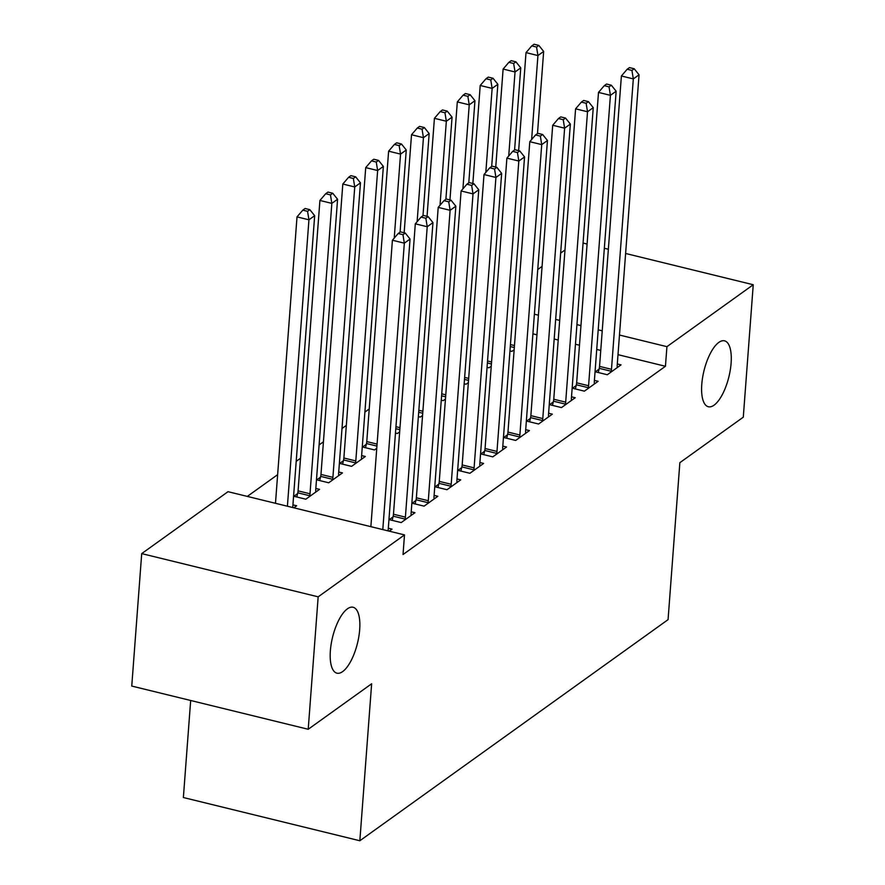 <?xml version="1.0" encoding="UTF-8"?>
<svg xmlns="http://www.w3.org/2000/svg" width="885" height="885" viewBox="0 0 885 885"><rect width="100%" height="100%" fill="white"/><g stroke="black" fill="none" stroke-linecap="round" stroke-linejoin="round"><path stroke-width="1.33" d="M701.783 384.3A33.94 12.821 -76.2 0 1 724.516 340.825A33.94 12.821 -76.2 0 1 731.098 363.281A33.94 12.821 -76.2 0 1 708.365 406.757A33.94 12.821 -76.2 0 1 701.783 384.3M330.37 650.729A33.94 12.821 -76.2 0 1 353.093 607.254A33.94 12.821 -76.2 0 1 359.675 629.711A33.94 12.821 -76.2 0 1 336.953 673.186A33.94 12.821 -76.2 0 1 330.37 650.729M369.233 408.97L364.897 412.078M346.334 425.397L341.997 428.506M323.434 441.814L319.098 444.934M300.535 458.242L296.198 461.362M277.636 474.67L247.324 496.408M537.748 269.527L542.085 266.407M560.648 253.099L564.984 249.99M190.673 700.489L183.372 797.529L359.841 840.75L668.064 619.655L679.857 462.678L743.289 417.178L753.246 284.738L666.925 346.666L619.478 335.039M359.841 840.75L371.645 683.773L308.212 729.273L131.754 686.063L141.711 553.612L228.031 491.684L404.5 534.905L318.169 596.833L141.711 553.612M487.06 367.33L488.996 367.795L491.252 366.18M576.168 385.583L572.462 388.238L584.388 391.159L598.127 381.302L594.399 380.395M441.272 400.175L443.197 400.651L445.454 399.035M530.369 418.428L526.663 421.094L538.589 424.015L552.328 414.158L548.6 413.24M395.473 433.03L397.398 433.506L399.655 431.88M484.571 451.284L480.865 453.939L492.79 456.859L506.53 447.013L502.802 446.095M343.391 460.775L339.685 463.43L351.61 466.351L365.339 456.494L361.622 455.587M438.772 484.139L435.066 486.794L446.991 489.715L460.731 479.858L457.003 478.951M297.592 493.631L293.886 496.286L305.812 499.206L319.551 489.35L315.823 488.443M392.973 516.984L389.267 519.65L401.193 522.57L414.932 512.714L411.215 511.795M404.5 534.905L403.029 554.53L665.443 366.279L617.995 354.664M600.76 350.438L596.722 349.453M579.487 345.227L575.46 344.243M558.214 340.017L554.187 339.032M536.941 334.807L532.914 333.822M389.212 531.155L392.033 529.141L388.316 528.223M292.924 504.87L296.652 505.777L293.831 507.802M415.873 500.567L412.167 503.222L424.092 506.143L437.832 496.286L434.104 495.379M320.492 477.203L316.786 479.858L328.711 482.779L342.451 472.922L338.723 472.015M461.671 467.711L457.965 470.366L469.891 473.287L483.63 463.43L479.902 462.523M366.29 444.347L362.584 447.013L374.499 449.934L376.767 448.308M507.47 434.856L503.764 437.522L515.689 440.442L529.429 430.586L525.701 429.667M418.373 416.603L420.298 417.078L422.554 415.463M553.269 402.011L549.563 404.666L561.488 407.587L575.228 397.73L571.5 396.823M464.16 383.747L466.096 384.223L468.353 382.608M599.068 369.156L595.362 371.811L607.287 374.731L621.027 364.874L617.299 363.967M509.959 350.902L511.895 351.378L514.152 349.752M602.231 330.824L598.205 329.828M580.958 325.614L576.931 324.618M559.685 320.403L555.658 319.408M538.412 315.193L534.385 314.208M583.06 243.054L587.098 244.039M604.333 248.265L608.371 249.249M625.606 253.475L753.246 284.738M308.212 729.273L318.169 596.833M665.443 366.279L666.925 346.666M382.796 529.584L404.334 243.165L410.054 239.061L388.216 529.462A5.299 2.002 103.8 0 0 388.216 530.912M370.87 526.663L392.409 240.244L404.334 243.165L402.952 234.68L405.241 233.043L400.474 231.87L398.184 233.507L402.952 234.68M398.184 233.507L392.409 240.244M410.054 239.061L405.241 233.043M292.835 507.559A5.299 2.002 -76.2 0 1 292.835 506.098L314.673 215.697L308.942 219.801L297.017 216.88L275.478 503.311M307.56 211.316L309.85 209.679L305.082 208.506L302.792 210.154L307.56 211.316L308.942 219.801L287.404 506.231M309.85 209.679L314.673 215.697M297.017 216.88L302.792 210.154M404.899 519.904L405.087 519.097A5.299 2.002 103.8 0 0 405.396 517.139L427.223 226.737L432.953 222.633L411.116 513.034A5.299 2.002 103.8 0 0 411.149 514.749L411.226 515.369M392.199 520.358L393.161 516.176A5.299 2.002 103.8 0 0 393.471 514.218L415.308 223.816L427.223 226.737L425.851 218.252L428.141 216.615L423.373 215.442L421.083 217.09L425.851 218.252M421.083 217.09L415.308 223.816M432.953 222.633L428.141 216.615M427.798 503.488L427.986 502.669A5.299 2.002 103.8 0 0 428.296 500.711L450.122 210.309L455.852 206.205L434.015 496.607A5.299 2.002 103.8 0 0 434.048 498.321L434.126 498.941M415.098 503.941L416.061 499.748A5.299 2.002 103.8 0 0 416.37 497.801L438.208 207.389L450.122 210.309L448.75 201.824L451.04 200.187L446.272 199.014L443.982 200.663L448.75 201.824M443.982 200.663L438.208 207.389M455.852 206.205L451.04 200.187M315.845 492.005L315.757 491.385A5.299 2.002 -76.2 0 1 315.735 489.67L337.572 199.269L331.842 203.384L319.916 200.464L298.079 490.865A5.299 2.002 -76.2 0 1 297.78 492.812L296.807 497.005M330.459 194.899L332.749 193.251L327.981 192.078L325.691 193.726L330.459 194.899L331.842 203.384L310.004 493.786A5.299 2.002 -76.2 0 1 309.706 495.733L309.518 496.551M332.749 193.251L337.572 199.269M319.916 200.464L325.691 193.726M338.734 475.588L338.656 474.957A5.299 2.002 -76.2 0 1 338.634 473.254L360.46 182.841L354.741 186.956L342.816 184.036L320.978 474.437A5.299 2.002 -76.2 0 1 320.68 476.384L319.706 480.577M353.358 178.471L355.648 176.823L350.88 175.661L348.59 177.299L353.358 178.471L354.741 186.956L332.904 477.358A5.299 2.002 -76.2 0 1 332.605 479.305L332.417 480.124M355.648 176.823L360.46 182.841M342.816 184.036L348.59 177.299M450.697 487.06L450.885 486.241A5.299 2.002 103.8 0 0 451.195 484.294L473.021 193.892L478.752 189.777L456.914 480.179A5.299 2.002 103.8 0 0 456.948 481.894L457.025 482.524M437.998 487.513L438.96 483.321A5.299 2.002 103.8 0 0 439.27 481.374L461.107 190.972L473.021 193.892L471.65 185.407L473.94 183.759L469.172 182.587L466.882 184.235L471.65 185.407M466.882 184.235L461.107 190.972M478.752 189.777L473.94 183.759M473.597 470.632L473.785 469.813A5.299 2.002 103.8 0 0 474.094 467.866L495.921 177.465L501.651 173.36L479.814 463.762A5.299 2.002 103.8 0 0 479.847 465.466L479.924 466.096M460.886 471.085L461.859 466.893A5.299 2.002 103.8 0 0 462.169 464.946L484.006 174.544L495.921 177.465L494.549 168.98L496.839 167.331L492.06 166.17L489.77 167.807L494.549 168.98M489.77 167.807L484.006 174.544M501.651 173.36L496.839 167.331M361.633 459.16L361.556 458.541A5.299 2.002 -76.2 0 1 361.534 456.826L383.36 166.424L377.641 170.528L365.715 167.608L343.878 458.01A5.299 2.002 -76.2 0 1 343.579 459.957L342.606 464.149M376.258 162.043L378.548 160.395L373.78 159.234L371.49 160.871L376.258 162.043L377.641 170.528L355.803 460.93A5.299 2.002 -76.2 0 1 355.505 462.877L355.316 463.696M378.548 160.395L383.36 166.424M365.715 167.608L371.49 160.871M400.086 232.147L406.259 149.996L400.54 154.101L388.615 151.18L366.777 441.582A5.299 2.002 -76.2 0 1 366.478 443.529L365.505 447.721M399.157 145.616L401.447 143.978L396.679 142.806L394.389 144.443L399.157 145.616L400.54 154.101L394.223 238.131M401.447 143.978L406.259 149.996M388.615 151.18L394.389 144.443M496.496 454.204L496.684 453.385A5.299 2.002 103.8 0 0 496.983 451.438L518.82 161.037L524.551 156.933L502.713 447.334A5.299 2.002 103.8 0 0 502.735 449.049L502.824 449.668M483.785 454.658L484.759 450.465A5.299 2.002 103.8 0 0 485.069 448.518L506.895 158.116L518.82 161.037L517.448 152.552L519.738 150.904L514.959 149.742L512.669 151.379L517.448 152.552M512.669 151.379L506.895 158.116M524.551 156.933L519.738 150.904M422.986 215.719L429.159 133.569L423.439 137.673L411.514 134.752L404.146 232.766M422.056 129.188L424.346 127.551L419.578 126.378L417.289 128.026L422.056 129.188L423.439 137.673L417.123 221.704M424.346 127.551L429.159 133.569M411.514 134.752L417.289 128.026M519.395 437.776L519.583 436.958A5.299 2.002 103.8 0 0 519.882 435.011L541.72 144.609L547.45 140.505L525.613 430.906A5.299 2.002 103.8 0 0 525.635 432.621L525.723 433.241M506.685 438.23L507.658 434.037A5.299 2.002 103.8 0 0 507.968 432.09L529.794 141.689L541.72 144.609L540.348 136.124L542.627 134.487L537.859 133.314L535.569 134.951L540.348 136.124M535.569 134.951L529.794 141.689M547.45 140.505L542.627 134.487M445.885 199.291L452.058 117.141L446.339 121.245L434.413 118.324L427.046 216.349M444.956 112.76L447.246 111.123L442.478 109.95L440.188 111.598L444.956 112.76L446.339 121.245L440.022 205.276M447.246 111.123L452.058 117.141M434.413 118.324L440.188 111.598M542.295 421.349L542.483 420.541A5.299 2.002 103.8 0 0 542.782 418.583L564.619 128.181L570.349 124.077L548.512 414.479A5.299 2.002 103.8 0 0 548.534 416.193L548.623 416.813M529.584 421.813L530.558 417.62A5.299 2.002 103.8 0 0 530.867 415.662L552.694 125.261L564.619 128.181L563.236 119.696L565.526 118.059L560.758 116.886L558.468 118.535L563.236 119.696M558.468 118.535L552.694 125.261M570.349 124.077L565.526 118.059M468.784 182.863L474.957 100.713L469.238 104.828L457.313 101.908L449.945 199.921M467.855 96.343L470.145 94.695L465.377 93.522L463.087 95.171L467.855 96.343L469.238 104.828L462.921 188.848M470.145 94.695L474.957 100.713M457.313 101.908L463.087 95.171M565.194 404.932L565.382 404.113A5.299 2.002 103.8 0 0 565.681 402.155L587.518 111.753L593.249 107.649L571.411 398.051A5.299 2.002 103.8 0 0 571.433 399.766L571.522 400.385M552.483 405.385L553.457 401.193A5.299 2.002 103.8 0 0 553.767 399.246L575.593 108.833L587.518 111.753L586.135 103.268L588.425 101.631L583.658 100.459L581.368 102.107L586.135 103.268M581.368 102.107L575.593 108.833M593.249 107.649L588.425 101.631M491.684 166.435L497.857 84.296L492.137 88.4L480.212 85.48L472.844 183.494M490.755 79.915L493.045 78.267L488.277 77.106L485.987 78.743L490.755 79.915L492.137 88.4L485.821 172.42M493.045 78.267L497.857 84.296M480.212 85.48L485.987 78.743M588.094 388.504L588.282 387.685A5.299 2.002 103.8 0 0 588.58 385.738L610.418 95.337L616.148 91.221L594.311 381.623A5.299 2.002 103.8 0 0 594.333 383.338L594.421 383.968M575.383 388.957L576.356 384.765A5.299 2.002 103.8 0 0 576.655 382.818L598.492 92.416L610.418 95.337L609.035 86.852L611.325 85.203L606.557 84.042L604.267 85.679L609.035 86.852M604.267 85.679L598.492 92.416M616.148 91.221L611.325 85.203M514.583 150.019L520.756 67.868L515.037 71.973L503.111 69.052L495.744 167.066M513.654 63.488L515.944 61.839L511.176 60.678L508.886 62.315L513.654 63.488L515.037 71.973L508.72 156.003M515.944 61.839L520.756 67.868M503.111 69.052L508.886 62.315M610.993 372.076L611.181 371.257A5.299 2.002 103.8 0 0 611.48 369.31L633.317 78.909L639.047 74.805L617.21 365.206A5.299 2.002 103.8 0 0 617.232 366.91L617.321 367.541M598.282 372.53L599.256 368.337A5.299 2.002 103.8 0 0 599.554 366.39L621.392 75.988L633.317 78.909L631.934 70.424L634.224 68.776L629.456 67.614L627.166 69.251L631.934 70.424M627.166 69.251L621.392 75.988M639.047 74.805L634.224 68.776M537.483 133.591L543.655 51.441L537.936 55.545L526.011 52.624L518.643 150.638M536.553 47.06L538.843 45.423L534.075 44.25L531.785 45.887L536.553 47.06L537.936 55.545L531.62 139.576M538.843 45.423L543.655 51.441M526.011 52.624L531.785 45.887M405.087 519.097L393.161 516.176M405.396 517.139L393.471 514.218M427.986 502.669L416.061 499.748M428.296 500.711L416.37 497.801M298.079 490.865L310.004 493.786M297.78 492.812L309.706 495.733M320.978 474.437L332.904 477.358M320.68 476.384L332.605 479.305M450.885 486.241L438.96 483.321M451.195 484.294L439.27 481.374M473.785 469.813L461.859 466.893M474.094 467.866L462.169 464.946M343.878 458.01L355.803 460.93M343.579 459.957L355.505 462.877M366.777 441.582L377.076 444.104M366.478 443.529L376.933 446.095M496.684 453.385L484.759 450.465M496.983 451.438L485.069 448.518M395.949 426.692L399.976 427.676M395.794 428.683L399.832 429.667M519.583 436.958L507.658 434.037M519.882 435.011L507.968 432.09M418.848 410.264L422.875 411.248M418.694 412.255L422.72 413.24M542.483 420.541L530.558 417.62M542.782 418.583L530.867 415.662M441.748 393.836L445.774 394.832M441.593 395.827L445.62 396.812M565.382 404.113L553.457 401.193M565.681 402.155L553.767 399.246M464.647 377.419L468.674 378.404M464.492 379.399L468.519 380.384M588.282 387.685L576.356 384.765M588.58 385.738L576.655 382.818M487.547 360.991L491.573 361.976M487.392 362.972L491.418 363.967M611.181 371.257L599.256 368.337M611.48 369.31L599.554 366.39M510.435 344.564L514.473 345.548M510.291 346.555L514.318 347.54"/></g></svg>
